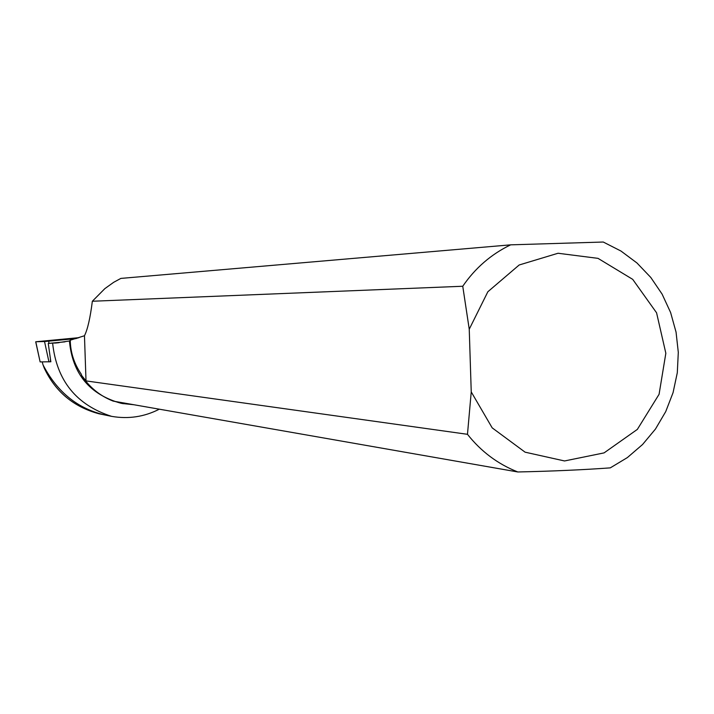 <?xml version="1.0" encoding="UTF-8"?>
<svg xmlns="http://www.w3.org/2000/svg" width="714" height="714" viewBox="0 0 714 714"><rect width="100%" height="100%" fill="white"/><g stroke="black" fill="none" stroke-linecap="round" stroke-linejoin="round"><path stroke-width="1.07" d="M50.899 361.748L40.127 361.918L35.789 341.801L75.97 338.614L44.527 341.533L36.039 341.738L79.013 337.66L35.789 341.801M78.049 337.972L49.096 340.81L76.853 338.347M48.73 341.185L48.927 343.363L64.938 341.854M48.927 343.363L58.976 342.711M133.946 404.749L122.326 403.499L114.686 401.375M81.735 375.6L86.01 380.901L467.474 434.308C481.066 451.516 497.845 464.073 517.828 471.972L113.151 401.107C100.04 395.94 89.571 387.443 81.735 375.6L81.244 374.145C74.104 363.667 70.445 352.35 70.249 340.194L69.428 340.989L54.942 343.113M123.397 403.705L121.112 403.285C89.696 394.628 72.471 373.859 69.428 340.989M52.64 343.3C56.701 380.616 76.353 404.972 111.616 416.36C128.413 419.252 144.308 416.86 159.311 409.184M467.474 434.308L471.24 391.915L469.241 329.216L462.752 286.252C475.221 268.045 491.187 254.238 510.644 244.84L120.862 278.406L113.66 282.316L104.86 288.626L92.347 301.246C90.241 317.971 87.608 329.475 84.466 335.75L70.249 340.194M103.949 414.78L98.898 413.754C73.56 406.891 55.353 391.683 44.268 368.147L43.054 364.934C57.343 392.414 78.29 409.167 105.895 415.191L111.616 416.36M48.249 343.425L50.837 361.757M42.188 361.918L43.054 364.934M517.828 471.972C552.395 471.204 583.213 469.839 610.291 467.866L627.365 457.585L642.555 444.519L655.461 429.052L665.725 411.603L673.061 392.655L677.3 372.717L678.3 352.35L676.051 332.099L670.607 312.509L662.11 294.132L650.793 277.46L636.95 262.966L620.966 251.042L603.268 242.028L510.644 244.84M462.752 286.252L92.347 301.246M471.24 391.915L492.187 427.864L525.093 452.176L564.533 460.958L604.071 452.89L637.352 429.391L659.076 394.306L665.841 353.26L656.568 312.794L632.711 279.361L598.02 258.361L558.027 253.256L519.185 264.983L487.858 291.749L469.241 329.216M86.01 380.901L84.466 335.75M48.954 361.909L44.527 341.533M50.391 359.722L50.578 361.784M40.127 361.918L35.7 341.801M122.326 403.499L121.112 403.285M56.62 342.97L57.29 342.898M98.907 413.736L105.895 415.191"/></g></svg>
